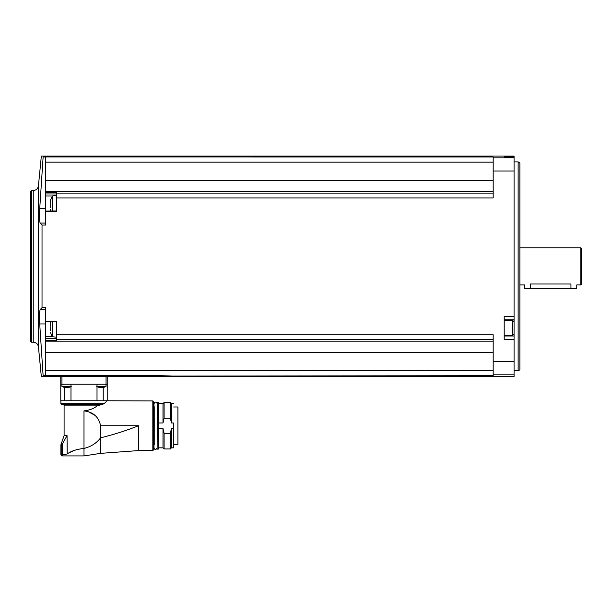 <?xml version="1.0" encoding="UTF-8"?>
<svg xmlns="http://www.w3.org/2000/svg" width="612" height="612" viewBox="0 0 612 612"><rect width="100%" height="100%" fill="white"/><g stroke="black" fill="none" stroke-linecap="round" stroke-linejoin="round"><path stroke-width="0.92" d="M107.215 376.541L106.052 376.525L107.215 376.541L107.215 384.183L107.215 376.632L514.072 376.632L514.072 157.146L504.204 157.154L514.072 157.146L514.072 156.083L41.333 156.083L38.441 185.796L38.441 346.92L41.333 376.632L60.779 376.632L60.779 384.183L60.779 376.541L61.942 376.525L60.779 376.541M64.161 387.396L61.942 386.532L61.942 376.525L106.052 376.525L106.052 384.183L60.779 384.183L60.779 400.776L70.984 400.776L70.984 384.183M172.217 376.066L493.18 375.707L493.18 374.827L514.072 374.827M45.693 309.657L40.14 309.657C39.512 311.317 39.375 316.083 39.711 323.962L43.123 375.722C40.767 376.938 40.767 376.938 43.123 375.722L160.367 375.707C176.631 376.013 175.56 376.219 157.139 376.342C138.702 376.219 137.616 376.013 153.887 375.707L142.038 376.066M45.693 375.707L45.693 370.581L493.18 370.581M40.14 309.657L42.029 307.66L42.029 225.055L42.029 307.66L45.693 307.66L45.693 321.644M45.693 370.581L45.693 321.774L56.717 321.774L56.717 327.879M56.717 211.484L45.693 211.484L45.693 225.055L42.029 225.055L40.14 223.059C39.512 221.376 39.375 216.61 39.711 208.753L43.123 157.001L493.18 157.009L493.18 197.928L56.717 197.928L56.717 211.484M493.18 339.599L56.717 339.599L56.717 321.239L45.693 321.239M56.717 334.795L493.18 334.795L493.18 374.827M514.072 316.343L504.204 316.343L504.204 339.591L514.072 339.591M56.717 197.928L56.717 192.367L45.693 192.367L45.693 211.484M45.693 192.367L45.693 157.009M45.693 211.071L56.717 210.941L56.717 204.836M56.717 193.117L493.18 193.117M45.693 191.51L493.18 191.51M43.123 157.001C40.767 155.777 40.767 155.777 43.123 157.001M45.693 162.142L493.18 162.142M45.693 180.211L493.18 180.211M45.693 341.205L493.18 341.205M56.717 339.599L56.717 340.349L45.693 340.349M45.693 352.504L493.18 352.504M30.6 341.397L30.6 191.327L31.411 190.516L31.411 342.207L30.6 341.397M518.135 161.889L519.879 162.891L519.879 369.824L518.135 370.834L518.135 161.889L514.072 161.889M580.819 284.932L580.819 247.783L581.4 248.365L581.4 284.351L580.819 284.932L576.756 284.932L576.756 288.413L524.522 288.413L524.522 284.932L519.879 284.932M570.95 288.413L570.95 283.999C578.439 285.016 578.439 285.016 570.95 283.999L530.321 283.999C522.839 285.016 522.839 285.016 530.321 283.999L530.321 288.413M504.204 336.003L514.072 336.003M504.204 319.755L514.072 319.755M45.693 208.753L39.711 208.753M45.693 223.059L40.14 223.059M45.693 323.962L39.711 323.962M56.717 337.166L52.425 336.791L52.425 321.774M50.176 324.146L50.291 325.332M50.176 325.27L50.23 330.534M52.425 210.941L52.425 195.924L56.717 195.549M50.176 201.096L50.291 202.289M50.176 202.22L50.23 207.491M70.984 400.776L107.215 400.776L107.215 384.183L106.052 384.183L106.052 386.532L103.833 387.396M97.01 386.532L106.052 386.532M98.983 387.396L96.765 386.532M99.358 387.465L99.978 387.465L99.358 387.465M102.839 387.465L99.955 387.442M61.942 386.532L70.984 386.532M64.535 387.465L65.155 387.465L64.535 387.465M68.016 387.427L65.155 387.465M68.016 387.465L68.636 387.465L68.039 387.442M104.071 403.683L60.894 403.683L61.475 404.264L102.74 404.264L104.071 403.683C108.056 400.019 108.056 400.019 104.071 403.683L106.289 401.648M138.557 450.577L100.597 453.362L100.597 437.825C113.702 434.619 126.355 430.588 138.557 425.738L138.557 450.577L152.832 450.577L152.832 400.898L107.1 400.776M89.819 412.511L95.059 415.395M64.092 435.606L67.052 435.606L62.309 444.151L61.078 444.266L64.092 435.606L64.092 405.886C64.497 405.481 63.954 404.937 62.462 404.264L102.74 404.264L97.163 405.886C93.697 408.632 89.306 410.3 83.997 410.882C93.269 412.006 98.8 416.956 100.597 425.738L138.557 425.738M100.597 425.738L100.597 437.825C96.451 443.233 90.92 446.768 83.997 448.42L83.997 410.882M100.597 453.362L83.997 455.917L83.997 448.42C76.622 449.231 71.023 451.082 67.198 453.966L67.052 435.606M74.067 450.501L70.319 452.222M67.198 453.966L62.011 455.114L62.057 455.917L60.894 454.754L62.011 455.114M64.773 400.776L64.773 387.511M97.01 400.776L97.01 384.183M103.221 400.776L103.221 387.511M62.21 444.266L61.85 444.886L62.21 444.266M152.832 450.577L153.413 449.996L153.413 401.48L152.832 400.898M153.643 402.344L153.995 449.124L153.413 407.829M153.995 449.124L153.995 402.344M154.224 444.733L154.224 406.743M157.131 444.733L157.131 406.743M157.131 448.894L157.361 402.344L157.131 448.894M158.286 402.344L158.286 449.124L158.523 402.581L157.361 402.344M158.523 444.733L158.523 429.976M158.523 421.492L158.523 403.392L158.523 421.492M158.753 422.969L162.991 422.969L162.991 403.622L158.753 403.622M162.991 422.969L164.093 418.141L164.093 402.52L162.991 403.622M164.093 418.141L170.358 418.141L170.358 402.52L164.093 402.52M170.358 418.141L171.459 422.969L171.459 403.622L170.358 402.52M173.38 422.969L173.38 447.846L173.38 422.969L171.459 422.969M173.38 447.846L171.459 447.846L171.459 428.507L170.358 433.327L164.093 433.327L162.991 428.507L158.753 428.507M173.38 428.507L171.459 428.507M171.459 447.846L170.358 448.956L170.358 433.327M170.358 448.956L164.093 448.956L164.093 433.327M164.093 448.956L162.991 447.846L162.991 428.507M173.609 406.988L177.908 406.988L177.908 444.366L173.609 444.366M155.257 375.477L158.998 375.477M493.18 361.715L514.072 361.715M493.18 171.008L514.072 171.008M493.18 157.896L514.072 157.896M504.204 156.58L514.072 156.58M38.441 346.92C37.913 344.02 36.184 342.452 33.247 342.207L33.247 190.516C36.184 190.271 37.913 188.695 38.441 185.796M504.204 335.43L512.565 335.43L512.565 320.336L504.204 320.336M56.717 338.742L45.693 338.742M52.395 336.745L45.693 336.745M52.395 195.97L45.693 195.97M56.717 193.973L45.693 193.973M64.092 405.886L97.163 405.886M62.309 444.151L62.309 455.045M61.078 444.266L60.894 444.886L61.85 444.886L61.85 454.754M177.908 444.312L173.609 444.312M33.247 190.516L31.411 190.516M33.247 342.207L31.411 342.207M518.135 370.834L514.072 370.834M580.819 247.783L519.879 247.783M512.565 335.43L513.491 334.496M512.565 320.336L513.491 321.262M52.425 336.791L50.329 332.301M50.911 321.774L50.329 323.465M50.911 210.941L50.329 209.258M52.425 195.924L50.329 200.415M71.229 386.532L69.011 387.396M60.894 403.683L60.894 400.776M60.894 454.754L60.894 444.886M83.997 455.917L62.057 455.917M154.224 448.083C154.821 450.011 155.792 450.011 157.131 448.083M157.131 403.392C155.241 400.194 153.39 404.195 154.224 403.392M158.286 449.124L157.361 449.124M173.38 403.622L171.459 403.622M162.991 447.846L158.753 447.846"/></g></svg>
